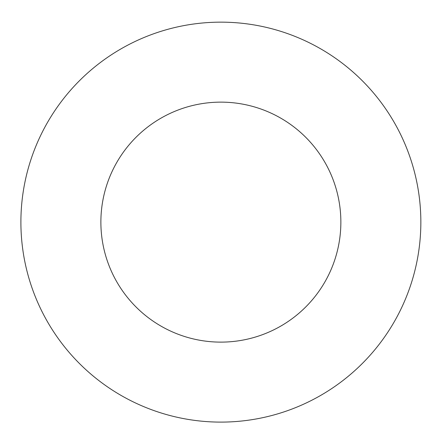 <?xml version="1.0" encoding="UTF-8"?>
<svg xmlns="http://www.w3.org/2000/svg" width="443" height="443" viewBox="0 0 443 443"><rect width="100%" height="100%" fill="white"/><g stroke="black" fill="none" stroke-linecap="round" stroke-linejoin="round"><path stroke-width="0.66" d="M340.861 222.131A119.987 119.987 0 0 0 160.875 118.215A119.987 119.987 0 0 0 160.875 326.042A119.987 119.987 0 0 0 340.861 222.131M420.85 222.131A199.981 199.981 0 0 0 120.884 48.94A199.981 199.981 0 0 0 120.884 395.317A199.981 199.981 0 0 0 420.85 222.131"/></g></svg>
